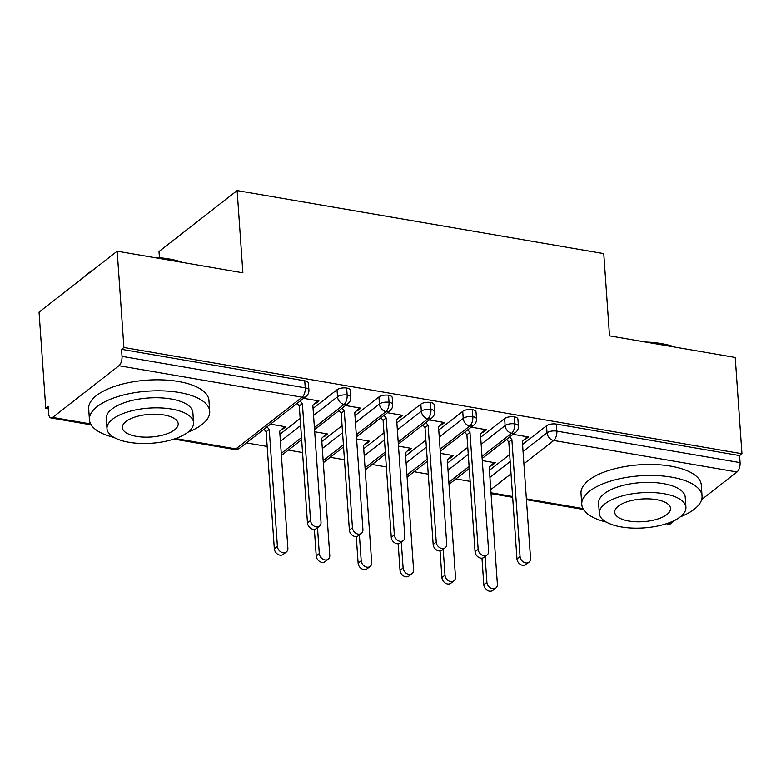 <?xml version="1.0" encoding="UTF-8"?>
<svg xmlns="http://www.w3.org/2000/svg" width="781" height="781" viewBox="0 0 781 781"><rect width="100%" height="100%" fill="white"/><g stroke="black" fill="none" stroke-linecap="round" stroke-linejoin="round"><path stroke-width="1.17" d="M45.786 408.404L48.149 406.559L48.647 413.588A7.234 3.417 -80.2 0 0 50.97 417.952A7.234 3.417 -80.2 0 0 52.659 417.415L118.937 365.723A7.234 3.417 -80.2 0 0 122.031 356.361L121.543 349.332L123.906 347.486L117.17 251.199L39.05 312.117L45.786 408.404L48.305 408.834M246.425 442.895L267.18 446.468M288.326 450.1L302.55 452.55M330.236 457.305L344.45 459.755M372.137 464.51L386.351 466.96M414.037 471.714L428.252 474.165M455.938 478.919L470.162 481.369M159.441 257.74L159.002 251.521L237.131 190.593L603.762 253.63L609.512 335.85L735.214 357.464L741.95 453.741L739.587 455.587L556.365 424.093L556.863 431.122L740.076 462.625L739.587 455.587M740.076 462.625A7.234 3.417 99.8 0 1 736.981 471.988L701.68 499.518M675.633 519.834L670.694 523.68A7.234 3.417 99.8 0 1 669.014 524.217L666.261 523.739M123.906 347.486L741.95 453.741M117.17 251.199L242.881 272.813L237.131 190.593M524.588 439.244L525.388 439.381L525.33 438.541M525.388 439.381L528.464 436.979L513.107 434.343M482.297 460.585L495.32 462.821L492.245 465.222L492.186 464.383M491.444 465.085L492.245 465.222M489.423 470.308L509.681 454.522M522.567 444.467L546.534 425.782A7.234 2.939 -4 0 1 556.365 424.093M121.543 349.332L304.756 380.825A7.234 2.939 -4 0 1 308.417 383.09L308.905 390.129A7.234 2.939 176 0 0 305.244 387.864L304.756 380.825M279.92 434.285L300.168 418.499M313.064 408.443L337.031 389.758A7.234 2.939 -4 0 1 346.657 388.03A7.234 2.939 -4 0 1 350.318 390.295L350.806 397.334A7.234 2.939 176 0 0 347.145 395.069L346.657 388.03M315.085 403.221L315.875 403.357L318.96 400.956L303.604 398.32M281.941 429.062L282.732 429.199L285.817 426.807L270.46 424.161M321.821 441.49L342.068 425.704M354.964 415.648L378.931 396.963A7.234 2.939 -4 0 1 388.557 395.235A7.234 2.939 -4 0 1 392.218 397.5L392.716 404.538A7.234 2.939 176 0 0 389.045 402.274L388.557 395.235M356.985 410.425L357.776 410.562L360.861 408.16L345.505 405.524M323.842 436.267L324.632 436.403L327.717 434.011L314.694 431.766M363.721 448.694L383.969 432.908M396.865 422.853L420.832 404.167A7.234 2.939 -4 0 1 430.458 402.44A7.234 2.939 -4 0 1 434.119 404.704L434.617 411.743A7.234 2.939 176 0 0 430.946 409.478L430.458 402.44M398.886 417.63L399.677 417.767L402.762 415.365L387.405 412.729M365.742 443.471L366.533 443.608L369.618 441.206L356.595 438.971M405.622 455.899L425.879 440.113M438.766 430.058L462.733 411.372A7.234 2.939 -4 0 1 472.359 409.644A7.234 2.939 -4 0 1 476.019 411.909L476.517 418.948A7.234 2.939 176 0 0 472.847 416.683L472.359 409.644M440.787 424.835L441.577 424.971L444.662 422.57L429.306 419.934M407.643 450.676L408.443 450.813L411.519 448.411L398.495 446.176M447.523 463.104L467.78 447.318M480.666 437.262L504.633 418.577A7.234 2.939 -4 0 1 514.259 416.849A7.234 2.939 -4 0 1 517.92 419.114L518.418 426.153A7.234 2.939 176 0 0 514.747 423.888L514.259 416.849M482.687 432.039L483.488 432.176L486.563 429.775L471.207 427.139M449.544 457.881L450.344 458.017L453.419 455.616L440.396 453.38M482.004 456.377L511.662 433.25A7.234 3.417 -80.2 0 0 514.747 423.888A7.234 2.939 176 0 0 505.122 425.606L504.633 418.577M448.86 482.219L469.117 466.423M483.488 432.176L483.429 431.337M450.344 458.017L450.286 457.178M441.577 424.971L441.529 424.132M408.443 450.813L408.385 449.983M399.677 417.767L399.618 416.927M366.533 443.608L366.474 442.778M357.776 410.562L357.718 409.722M324.632 436.403L324.574 435.573M315.875 403.357L315.817 402.518M282.732 429.199L282.673 428.369M440.103 449.173L469.762 426.045A7.234 3.417 -80.2 0 0 472.847 416.683A7.234 2.939 176 0 0 463.221 418.401L462.733 411.372M406.96 475.014L427.207 459.218M398.203 441.968L427.861 418.841A7.234 3.417 -80.2 0 0 430.946 409.478A7.234 2.939 176 0 0 421.32 411.196L420.832 404.167M365.059 467.809L385.306 452.014M356.302 434.763L385.96 411.636A7.234 3.417 -80.2 0 0 389.045 402.274A7.234 2.939 176 0 0 379.42 403.992L378.931 396.963M323.158 460.605L343.406 444.819M314.401 427.558L344.06 404.431A7.234 3.417 -80.2 0 0 347.145 395.069A7.234 2.939 176 0 0 337.519 396.787L337.031 389.758M281.258 453.4L301.505 437.614M529.001 562.154L525.925 564.556A6.023 4.715 -127.9 0 1 520.38 564.419A6.023 4.715 -127.9 0 1 516.973 558.903L520.058 556.502A6.023 4.715 52.1 0 0 523.455 562.027A6.023 4.715 52.1 0 0 529.001 562.154A6.023 4.715 52.1 0 0 530.533 558.308L522.352 441.363L527.204 436.764M516.973 558.903L508.802 441.958L506.576 439.43M520.058 556.502L511.877 439.557L509.651 437.028M511.877 439.557L508.802 441.958M495.857 588.005L492.782 590.407A6.023 4.715 -127.9 0 1 487.237 590.27A6.023 4.715 -127.9 0 1 483.829 584.744L486.914 582.353A6.023 4.715 52.1 0 0 490.312 587.868A6.023 4.715 52.1 0 0 495.857 588.005A6.023 4.715 52.1 0 0 497.39 584.149L489.209 467.204L494.061 462.606M485.108 556.511L486.914 582.353M481.975 558.151L483.829 584.744M487.1 554.949L484.025 557.351A6.023 4.715 -127.9 0 1 478.48 557.224A6.023 4.715 -127.9 0 1 475.073 551.698L478.157 549.297A6.023 4.715 52.1 0 0 481.555 554.822A6.023 4.715 52.1 0 0 487.1 554.949A6.023 4.715 52.1 0 0 488.633 551.103L480.452 434.158L485.304 429.56M475.073 551.698L466.901 434.753L464.675 432.225M478.157 549.297L469.977 432.352L467.751 429.823M469.977 432.352L466.901 434.753M445.199 547.754L442.114 550.146A6.023 4.715 -127.9 0 1 436.579 550.019A6.023 4.715 -127.9 0 1 433.172 544.494L436.247 542.092A6.023 4.715 52.1 0 0 439.654 547.618A6.023 4.715 52.1 0 0 445.199 547.754A6.023 4.715 52.1 0 0 446.732 543.898L438.551 426.953L443.403 422.355M433.172 544.494L425.001 427.549L422.775 425.02M436.247 542.092L428.076 425.147L425.85 422.619M428.076 425.147L425.001 427.549M403.299 540.55L400.214 542.941A6.023 4.715 -127.9 0 1 394.678 542.815A6.023 4.715 -127.9 0 1 391.271 537.289L394.346 534.887A6.023 4.715 52.1 0 0 397.754 540.413A6.023 4.715 52.1 0 0 403.299 540.55A6.023 4.715 52.1 0 0 404.822 536.693L396.65 419.748L401.502 415.15M391.271 537.289L383.1 420.344L380.874 417.815M394.346 534.887L386.175 417.942L383.949 415.414M386.175 417.942L383.1 420.344M361.398 533.345L358.313 535.737A6.023 4.715 -127.9 0 1 352.778 535.61A6.023 4.715 -127.9 0 1 349.371 530.084L352.446 527.683A6.023 4.715 52.1 0 0 355.853 533.208A6.023 4.715 52.1 0 0 361.398 533.345A6.023 4.715 52.1 0 0 362.921 529.489L354.75 412.544L359.602 407.946M349.371 530.084L341.19 413.139L338.974 410.611M352.446 527.683L344.275 410.738L342.049 408.209M344.275 410.738L341.19 413.139M453.956 580.8L450.881 583.202A6.023 4.715 -127.9 0 1 445.336 583.065A6.023 4.715 -127.9 0 1 441.929 577.54L445.014 575.148A6.023 4.715 52.1 0 0 448.411 580.664A6.023 4.715 52.1 0 0 453.956 580.8A6.023 4.715 52.1 0 0 455.489 576.944L447.308 459.999L452.16 455.401M443.208 549.307L445.014 575.148M440.074 550.947L441.929 577.54M412.056 573.596L408.971 575.997A6.023 4.715 -127.9 0 1 403.435 575.861A6.023 4.715 -127.9 0 1 400.028 570.345L403.113 567.943A6.023 4.715 52.1 0 0 406.51 573.459A6.023 4.715 52.1 0 0 412.056 573.596A6.023 4.715 52.1 0 0 413.588 569.74L405.407 452.795L410.259 448.196M401.297 542.102L403.113 567.943M398.173 543.742L400.028 570.345M370.155 566.391L367.07 568.793A6.023 4.715 -127.9 0 1 361.535 568.656A6.023 4.715 -127.9 0 1 358.128 563.14L361.203 560.738A6.023 4.715 52.1 0 0 364.61 566.254A6.023 4.715 52.1 0 0 370.155 566.391A6.023 4.715 52.1 0 0 371.678 562.535L363.507 445.59L368.359 440.992M359.397 534.897L361.203 560.738M356.273 536.537L358.128 563.14M328.254 559.186L325.169 561.588A6.023 4.715 -127.9 0 1 319.634 561.451A6.023 4.715 -127.9 0 1 316.227 555.935L319.302 553.534A6.023 4.715 52.1 0 0 322.709 559.05A6.023 4.715 52.1 0 0 328.254 559.186A6.023 4.715 52.1 0 0 329.777 555.33L321.606 438.385L326.458 433.787M317.496 527.692L319.302 553.534M314.372 529.333L316.227 555.935M645.428 342.019A58.839 23.879 -4 0 1 661.419 343.601A58.839 23.879 -4 0 1 674.95 347.096M671.894 346.569A60.283 24.475 176 0 0 662.22 344.362A60.283 24.475 176 0 0 651.403 343.054M680.251 516.876A60.283 24.475 176 0 0 702.041 496.013A60.283 24.475 176 0 0 671.504 477.142A60.283 24.475 176 0 0 610.859 481.028A60.283 24.475 176 0 0 581.777 504.419A60.283 24.475 176 0 0 606.271 522.05M702.041 496.013L701.279 485.021A60.283 24.475 176 0 0 670.733 466.15A60.283 24.475 176 0 0 610.088 470.035A60.283 24.475 176 0 0 581.005 493.426L581.777 504.419M599.32 513.361L598.617 503.247A43.404 17.621 -4 0 1 619.548 486.397A43.404 17.621 -4 0 1 663.215 483.605A43.404 17.621 -4 0 1 685.21 497.185L685.913 507.299A43.404 17.621 176 0 0 663.928 493.719A43.404 17.621 176 0 0 620.26 496.511A43.404 17.621 176 0 0 599.32 513.361A43.404 17.621 176 0 0 621.315 526.941A43.404 17.621 176 0 0 664.982 524.149A43.404 17.621 176 0 0 685.913 507.299M656.352 499.625A27.97 11.354 176 0 0 628.207 501.422A27.97 11.354 176 0 0 614.715 512.277A27.97 11.354 176 0 0 628.89 521.034A27.97 11.354 176 0 0 657.026 519.228A27.97 11.354 176 0 0 670.518 508.382A27.97 11.354 176 0 0 656.352 499.625M153.086 257.379A58.839 23.879 -4 0 1 169.077 258.95A58.839 23.879 -4 0 1 182.608 262.445M179.552 261.928A60.283 24.475 176 0 0 169.877 259.722A60.283 24.475 176 0 0 159.07 258.404M187.909 432.225A60.283 24.475 176 0 0 209.708 411.362A60.283 24.475 176 0 0 179.161 392.492A60.283 24.475 176 0 0 118.517 396.377A60.283 24.475 176 0 0 89.434 419.768A60.283 24.475 176 0 0 113.928 437.399M209.708 411.362L208.937 400.37A60.283 24.475 176 0 0 178.4 381.499A60.283 24.475 176 0 0 117.746 385.384A60.283 24.475 176 0 0 88.673 408.785L89.434 419.768M106.987 428.71L106.275 418.596A43.404 17.621 -4 0 1 127.215 401.756A43.404 17.621 -4 0 1 170.883 398.954A43.404 17.621 -4 0 1 192.868 412.544L193.571 422.648A43.404 17.621 176 0 0 171.586 409.068A43.404 17.621 176 0 0 127.918 411.86A43.404 17.621 176 0 0 106.987 428.71A43.404 17.621 176 0 0 128.972 442.29A43.404 17.621 176 0 0 172.64 439.498A43.404 17.621 176 0 0 193.571 422.648M164.01 414.975A27.97 11.354 176 0 0 135.865 416.781A27.97 11.354 176 0 0 122.373 427.627A27.97 11.354 176 0 0 136.548 436.384A27.97 11.354 176 0 0 164.693 434.587A27.97 11.354 176 0 0 178.185 423.732A27.97 11.354 176 0 0 164.01 414.975M90.996 271.612A60.283 24.475 176 0 0 85.656 275.722A60.283 24.475 176 0 0 85.314 276.044M85.656 275.722L86.876 274.57A58.839 23.879 -4 0 1 93.329 269.796M319.497 526.14L316.412 528.542A6.023 4.715 -127.9 0 1 310.877 528.405A6.023 4.715 -127.9 0 1 307.47 522.88L310.545 520.488A6.023 4.715 52.1 0 0 313.952 526.003A6.023 4.715 52.1 0 0 319.497 526.14A6.023 4.715 52.1 0 0 321.02 522.284L312.849 405.339L317.701 400.741M307.47 522.88L299.289 405.935L297.073 403.406M310.545 520.488L302.374 403.533L300.148 401.014M302.374 403.533L299.289 405.935M286.354 551.982L283.269 554.383A6.023 4.715 -127.9 0 1 277.733 554.246A6.023 4.715 -127.9 0 1 274.326 548.731L277.401 546.329A6.023 4.715 52.1 0 0 280.809 551.845A6.023 4.715 52.1 0 0 286.354 551.982A6.023 4.715 52.1 0 0 287.877 548.125L279.705 431.18L284.557 426.582M267.004 426.856L269.23 429.384L277.401 546.329M263.929 429.257L266.145 431.776L274.326 548.731M266.145 431.776L269.23 429.384M736.981 471.988L553.768 440.484L523.914 463.768M511.028 473.823L490.78 489.609M490.995 492.782L512.609 496.501M526.374 498.864L582.987 508.597M667.882 523.192L670.694 523.68M523.065 451.496L547.022 432.811A7.234 2.939 176 0 1 556.863 431.122A7.234 3.417 99.8 0 1 553.768 440.484A7.234 5.662 -127.9 0 1 547.022 432.811L546.534 425.782M52.659 417.415L90.645 423.946M175.549 438.541L235.872 448.919L302.149 397.226L118.937 365.723M122.031 356.361L305.244 387.864A7.234 3.417 -80.2 0 1 302.149 397.226A7.234 5.662 -127.9 0 0 306.142 396.338A7.234 7.234 0 0 0 308.905 390.129M173.929 439.088L234.183 449.456A7.234 3.417 -80.2 0 0 235.872 448.919A7.234 5.662 -127.9 0 0 239.855 448.03L306.142 396.338M489.921 477.347L510.169 461.551M518.418 426.153A7.234 7.234 0 0 1 515.645 432.362A7.234 5.662 -127.9 0 1 511.662 433.25A7.234 5.662 -127.9 0 1 505.122 425.616L481.164 444.301M449.358 484.044A7.234 5.662 -127.9 0 1 449.007 484.298A7.234 7.234 0 0 0 449.358 484.044L469.264 468.532M448.021 470.142L468.268 454.357M406.12 462.938L426.367 447.152M439.264 437.096L463.221 418.411A7.234 5.662 -127.9 0 0 469.762 426.045A7.234 5.662 -127.9 0 0 473.745 425.157A7.234 7.234 0 0 0 476.517 418.948M364.21 455.733L384.467 439.947M397.353 429.892L421.32 411.206A7.234 5.662 -127.9 0 0 427.861 418.841A7.234 5.662 -127.9 0 0 431.844 417.952A7.234 7.234 0 0 0 434.617 411.743M322.309 448.528L342.566 432.742M355.453 422.687L379.42 403.992M280.408 441.324L300.665 425.538M313.552 415.482L337.519 396.797A7.234 5.662 -127.9 0 0 344.06 404.431A7.234 5.662 -127.9 0 0 348.043 403.543A7.234 7.234 0 0 0 350.806 397.334M407.457 476.84A7.234 5.662 -127.9 0 1 407.106 477.093A7.234 7.234 0 0 0 407.457 476.84L427.363 461.327M385.453 454.122L365.557 469.635A7.234 5.662 -127.9 0 1 365.205 469.889M392.716 404.538A7.234 7.234 0 0 1 389.944 410.747A7.234 5.662 -127.9 0 1 385.96 411.636A7.234 5.662 -127.9 0 1 379.42 404.002M323.656 462.43A7.234 5.662 -127.9 0 1 323.305 462.684A7.234 7.234 0 0 0 323.656 462.43L343.552 446.917M281.756 455.235A7.234 5.662 -127.9 0 1 281.404 455.479A7.234 7.234 0 0 0 281.756 455.235L301.651 439.713M583.514 509.515L526.433 499.694M512.668 497.331L491.054 493.612M91.172 424.864L50.97 417.952M515.645 432.362L482.15 458.476M473.745 425.157L440.25 451.272M431.844 417.952L398.349 444.067M389.944 410.747L356.448 436.862M348.043 403.543L314.548 429.657M234.183 449.456A7.234 7.234 0 0 0 239.855 448.03"/></g></svg>
